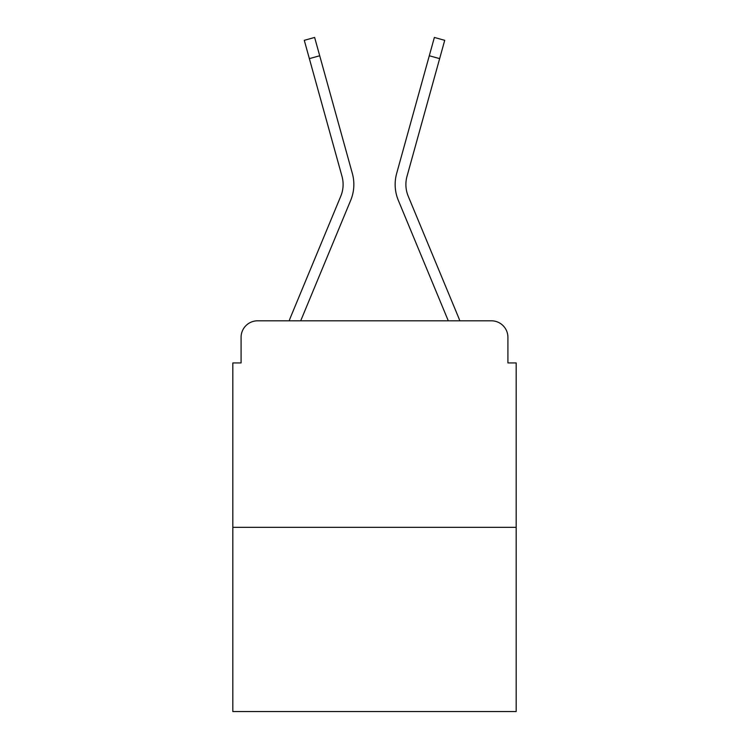 <?xml version="1.0" encoding="UTF-8"?>
<svg xmlns="http://www.w3.org/2000/svg" width="749" height="749" viewBox="0 0 749 749"><rect width="100%" height="100%" fill="white"/><g stroke="black" fill="none" stroke-linecap="round" stroke-linejoin="round"><path stroke-width="1.12" d="M241.084 337.322L241.084 362.937L241.084 337.322A16.525 16.525 0 0 1 257.609 320.806L289.208 320.806A52.046 52.046 0 0 1 290.49 317.379L340.776 196.21A30.569 30.569 0 0 0 341.993 176.324L304.281 40.324L314.627 37.45L319.711 55.763L309.356 58.628M516.173 527.333L232.827 527.333L232.827 711.55L516.173 711.55L516.173 362.937L507.916 362.937L507.916 337.322A16.525 16.525 0 0 0 491.391 320.806L257.609 320.806M232.827 527.333L232.827 362.937L241.084 362.937M300.705 320.806L350.691 200.329L300.705 320.806L350.691 200.329L300.705 320.806L350.691 200.329L300.705 320.806L350.691 200.329L300.705 320.806L350.691 200.329L300.705 320.806L350.691 200.329L300.705 320.806L350.691 200.329L300.705 320.806L350.691 200.329L300.705 320.806L350.691 200.329L300.705 320.806L310.067 320.806M438.933 320.806L448.295 320.806L398.309 200.329A41.307 41.307 0 0 1 396.652 173.459L434.373 37.45L444.719 40.324L439.644 58.628L429.289 55.763M408.224 196.21A30.569 30.569 0 0 1 407.007 176.324A30.569 30.569 0 0 0 408.224 196.21A30.569 30.569 0 0 1 407.007 176.324A30.569 30.569 0 0 0 408.224 196.21A30.569 30.569 0 0 1 407.007 176.324A30.569 30.569 0 0 0 408.224 196.21A30.569 30.569 0 0 1 407.007 176.324A30.569 30.569 0 0 0 408.224 196.21A30.569 30.569 0 0 1 407.007 176.324A30.569 30.569 0 0 0 408.224 196.21A30.569 30.569 0 0 1 407.007 176.324A30.569 30.569 0 0 0 408.224 196.21A30.569 30.569 0 0 1 407.007 176.324A30.569 30.569 0 0 0 408.224 196.21A30.569 30.569 0 0 1 407.007 176.324A30.569 30.569 0 0 0 408.224 196.21A30.569 30.569 0 0 1 407.007 176.324A30.569 30.569 0 0 0 408.224 196.21L458.51 317.379A52.046 52.046 0 0 1 459.792 320.806L491.391 320.806M507.916 362.937L507.916 337.322M448.295 320.806L398.309 200.329M340.776 196.21A30.569 30.569 0 0 0 341.993 176.324M350.691 200.329A41.307 41.307 0 0 0 352.348 173.459L319.711 55.763M407.007 176.324L439.644 58.628"/></g></svg>
